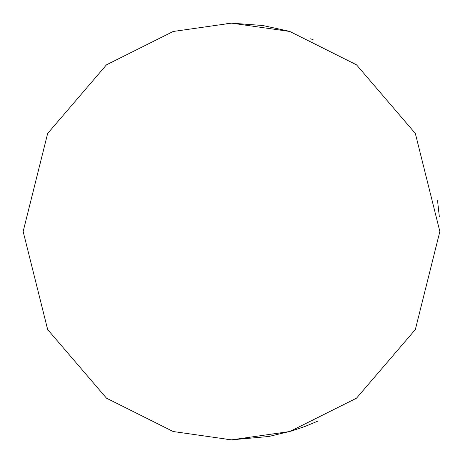 <?xml version="1.0" encoding="UTF-8"?>
<svg xmlns="http://www.w3.org/2000/svg" width="463" height="463" viewBox="0 0 463 463"><rect width="100%" height="100%" fill="white"/><g stroke="black" fill="none" stroke-linecap="round" stroke-linejoin="round"><path stroke-width="0.69" d="M226.766 439.798L231.5 439.85L173.162 431.516L106.49 398.18L47.66 329.546L23.15 231.5L47.66 133.454L106.49 64.82L173.162 31.484L231.5 23.15L289.838 31.484L356.51 64.82L415.34 133.454L439.85 231.5L415.34 329.546L356.51 398.18L289.838 431.516L231.5 439.85L268.858 436.476L291.331 431.076L304.833 426.516L318.023 421.035M288.432 31.079L262.752 25.506L231.5 23.15L226.766 23.202M313.353 39.899L310.685 38.782M439.318 216.62L437.558 200.67"/></g></svg>
